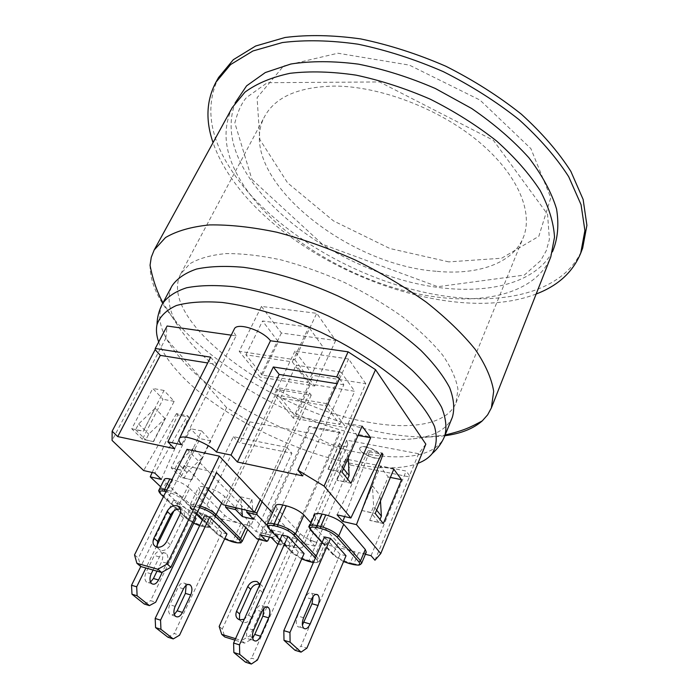 <?xml version="1.0" encoding="UTF-8"?>
<svg xmlns="http://www.w3.org/2000/svg" width="699" height="699" viewBox="0 0 699 699"><rect width="100%" height="100%" fill="white"/><g stroke="black" fill="none" stroke-linecap="round" stroke-linejoin="round"><path stroke-width="0.52" stroke-dasharray="3.5 2.62" d="M337.093 514.831L368.312 450.453L369.369 451.869L381.409 454.184M328.163 469.422L339.618 443.568L340.492 464.826L337.617 471.371L327.98 469.204L348.181 423.629L356.866 435.215L336.918 480.143L346.293 482.118L347.613 479.086M339.618 443.568L348.146 454.525L336.918 480.143M187 449.317L228.905 492.585L278.604 387.858L280.282 389.972L230.775 494.516L228.905 492.585L223.147 504.722M280.282 389.972L311.247 395.188L309.613 393.056L278.604 387.858M309.613 393.056L260.264 499.811M339.417 378.648L343.847 384.791L302.763 475.897M343.847 384.791L337.119 383.707M153.378 441.445L165.043 418.596L148.73 434.131L145.794 439.846L153.579 441.646L174.147 401.348L164.012 390.461L143.243 431.309L135.606 429.736L138.603 423.97L155.134 408.268L143.243 431.309M165.043 418.596L155.134 408.268M161.32 479.418L188.756 417.067L187.515 415.73L154.759 473.083M343.524 468.627L340.492 464.826M346.293 482.118L337.617 471.371M348.294 457.723L348.146 454.525M138.603 423.97L148.73 434.131M135.606 429.736L145.794 439.846M208.285 489.728L184.239 465.473L216.55 472.603M189.717 488.409L214.366 512.743L215.877 515.792C215.301 516.762 213.396 516.867 210.163 516.098L240.902 523.665C234.261 521.769 228.853 518.964 224.659 515.25L200.194 490.847L198.551 487.43C199.163 486.382 201.137 486.224 204.475 486.958L207.69 487.701C214.628 489.606 220.316 492.568 224.763 496.578L248.783 521.122L250.172 524.093C249.552 525.141 247.507 525.255 244.038 524.433L250.6 526.05L286.913 447.343L233.379 436.7L196.672 512.778L207.149 515.364L202.291 525.517L205.305 526.277C208.547 527.063 210.443 526.985 211.011 526.05L209.464 523.044L184.562 498.946L189.717 488.409C185.2 484.433 179.599 481.532 172.906 479.689L172.006 479.479M174.549 448.662L216.804 364.432L207.708 362.973M327.98 469.204L342.003 472.096M350.985 483.28L337.093 480.353M362.108 426.137L348.181 423.629M184.239 465.473L138.358 558.125L140.735 566.522M134.531 554.884L138.358 558.125M157.065 547.23L160.421 550.436C164.475 551.057 167.804 549.196 170.407 544.862L183.479 517.976C185.191 513.695 184.37 510.786 181.024 509.248L180.56 509.117M368.312 450.453L381.942 453.074M153.579 441.646L142.386 439.287L162.989 399.286L152.784 388.434L131.77 428.784L142.386 439.287M131.77 428.784L143.033 431.1M174.147 401.348L162.989 399.286M196.078 518.387L191.01 517.12L150.6 600.659L155.702 602.206M191.01 517.12L173.396 500.335L178.516 501.576L194.977 517.33M178.516 501.576L173.937 510.917M156.777 545.875L145.916 567.999M153.055 570.034L159.451 556.911C161.556 553.206 163.793 552.027 166.144 553.39C168.249 555.644 168.433 558.912 166.685 563.193L162.386 572.079M144.309 604.041L150.6 600.659M157.013 571.162L161.583 561.769C163.33 557.496 163.147 554.237 161.032 551.992C158.673 550.629 156.436 551.799 154.33 555.495L146.074 572.35C144.317 576.588 144.466 579.838 146.528 582.101L150.53 582.049M173.396 500.335L140.77 566.531M346.022 555.766L340.063 554.281L300.885 646.287L306.905 648.122M295.022 650.28L300.885 646.287M313.143 596.369L311.771 593.25C309.648 591.896 307.569 593.259 305.542 597.357L297.521 615.959C295.791 620.633 295.843 624.137 297.669 626.47C299.076 627.606 300.649 627.152 302.405 625.116M340.063 554.281L324.493 536.928M167.909 637.208L174.226 633.521L179.538 635.216M186.17 585.299L184.973 583.49C182.596 582.066 180.325 583.316 178.149 587.23L169.805 604.749C168.048 609.056 168.162 612.35 170.128 614.631L174.313 614.447M226.965 533.957L221.697 532.621L174.226 633.521M221.697 532.621L204.37 515.818M245.524 662.18L251.623 658.17L257.415 660.013M263.925 608.427L262.606 605.85C260.36 604.425 258.167 605.78 256.035 609.912L247.796 628.357C246.065 632.883 246.118 636.308 247.979 638.624C249.298 639.716 250.819 639.454 252.531 637.82M304.1 553.529L298.368 552.07L251.623 658.17M298.368 552.07L282.099 534.988M170.407 544.862L166.703 541.542M207.149 515.364C200.735 513.529 195.397 510.768 191.142 507.09L166.091 482.904L164.309 479.4M339.434 431.886L293.449 535.224L294.288 536.116L340.177 432.864L339.434 431.886L309.29 426.303L310.068 427.272L263.811 528.627L262.955 527.745L258.132 538.3L267.839 540.746M309.29 426.303L262.955 527.745L230.775 494.516L225.663 505.325M309.884 540.633L345.656 459.025L406.171 471.047L409.745 475.993L409.072 476.867L350.391 465.045L315.022 546.216L309.884 540.633L316.927 542.363C309.771 540.336 304.187 537.426 300.159 533.634L277.154 508.793L275.808 505.569M371.064 555.688L406.171 471.047M366.276 552.149C365.516 553.477 362.947 553.634 358.57 552.612L365.385 554.29M310.985 522.904L326.372 540.021L327.482 542.791C326.774 544.014 324.388 544.154 320.325 543.202L355.031 551.738C347.604 549.641 341.933 546.679 338.001 542.852L315.799 517.802L314.602 514.7M184.204 478.002L191.779 479.872L210.888 440.859L201.662 430.933L182.378 470.462L174.933 468.793L184.204 478.002L186.93 472.463L202.439 457.574L193.405 448.164L182.378 470.462M191.596 479.689L202.439 457.574M361.864 510.637L372.445 485.726L373.642 506.382L370.994 512.682L361.698 510.445L380.361 466.521L388.207 476.971L369.754 520.292L378.806 522.354L380.02 519.436M372.445 485.726L380.134 495.608L369.754 520.292M257.407 539.025L258.132 538.3M278.744 543.49L288.661 545.989L287.621 546.644L277.957 544.215L283.541 532.795L272.645 530.122L269.473 537.138M272.645 530.122L260.36 534.857M288.661 545.989L293.449 535.224L272.488 512.856M241.784 509.16L240.727 496.823L251.911 499.401L246.817 510.357M235.615 507.692L240.727 496.823M267.123 525.299L287.569 546.601L277.975 544.18M251.911 499.401L253.554 519.27M271.334 537.601L283.541 532.795M311.247 395.188L262.09 501.76M193.405 448.164L177.712 463.21L174.933 468.793M186.93 472.463L177.712 463.21M380.466 500.991L380.134 495.608M376.639 510.13L373.642 506.382M378.806 522.354L370.994 512.682M258.892 539.401L263.811 528.627L266.642 531.555L297.049 539.06L294.288 536.116L249.945 635.872L241.531 640.529L244.598 643.15L252.977 638.51L249.945 635.872M369.369 451.869L344.642 516.561M152.172 472.498L177.703 414.935L188.756 417.067M177.703 414.935L176.463 413.607L187.515 415.73M340.177 432.864L310.068 427.272M374.961 560.24L409.745 475.993M191.779 479.872L180.866 477.382L200.01 438.649L190.705 428.758L171.203 467.814L180.866 477.382M171.203 467.814L182.186 470.27M210.888 440.859L200.01 438.649M361.698 510.445L375.232 513.477M383.323 523.542L369.911 520.484M393.808 469.195L380.361 466.521M366.119 446.844C362.694 446.25 360.64 446.591 359.95 447.867C357.434 452.393 379.05 461.777 380.623 456.823C380.116 452.795 375.276 449.466 366.119 446.844M366.023 447.063C375.18 449.684 380.02 453.013 380.527 457.041C378.954 461.995 357.338 452.611 359.863 448.085C360.544 446.81 362.598 446.469 366.023 447.063M233.379 436.7L237.608 441.401L201.225 517.181L196.672 512.778M286.913 447.343L291.92 453.267L239.888 442.782L237.608 441.401M250.6 526.05L256.017 531.563L291.92 453.267M210.644 357.154L216.804 364.432M345.656 459.025L350.391 465.045M231.22 335.162L236.087 335.852L181.67 444.739M201.225 517.181L179.136 504.425L160.63 486.757M425.831 444.136L418.622 453.738L346.704 440.152L347.822 444.538C345.935 450.672 321.496 442.913 314.629 434.096L249.91 421.873L226.598 407.596L179.136 504.425M249.91 421.873L239.888 442.782M315.022 546.216L301.418 542.835L302.92 546.618C301.575 551.581 276.586 542.8 268.966 534.779L256.017 531.563M346.704 440.152L301.418 542.835M418.622 453.738L409.072 476.867M390.365 477.417L388.207 476.971M201.662 430.933L190.705 428.758M358.045 435.433L356.866 435.215M164.012 390.461L152.784 388.434M176.463 413.607L143.627 470.541M236.087 335.852C234.051 333.117 233.449 330.854 234.287 329.054M314.629 434.096L268.966 534.779M226.598 407.596L165.812 338.246L112.093 440.44M165.812 338.246L167.113 326.014M297.049 539.06L266.983 606.898M266.904 607.082L252.977 638.51M244.598 643.15L234.899 640.127M266.642 531.555L222.282 629.074L224.851 636.999M239.451 619.795L242.544 622.477C246.345 623.167 249.368 621.525 251.631 617.532L262.728 592.682C264.143 588.707 263.27 585.945 260.089 584.408L259.941 584.355M219.171 626.444L222.282 629.074M235.554 638.676L241.531 640.529M259.993 584.242L259.783 589.912L248.617 614.84L244.248 619.305M251.631 617.532L248.617 614.84M232.26 107.567C220.823 131.639 225.165 158.376 245.27 187.751C282.894 243.147 367.84 289.832 441.585 297.608C492.734 303.41 537.828 289.77 550.812 256.786M452.393 417.163C446.722 429.518 433.633 436.735 413.118 438.806C348.862 445.936 235.039 395.87 189.298 341.287L180.56 329.867C169.018 312.776 166.179 298.106 172.041 285.839M444.844 435.739C367.071 446.469 231.587 387.762 175.37 320.754C158.35 300.823 149.909 282.326 150.058 265.262M158.682 341.994C161.967 351.143 168.136 360.771 177.197 370.872C228.521 429.946 365 484.031 417.923 463.332M448.793 261.88L389.867 248.512L333.493 220.91L287.612 182.893L259.845 139.538L257.083 97.685L283.637 65.951L337.897 53.22L409.387 65.121L479.986 100.071L530.891 148.634L550.786 197.73L538.824 236.314L501.629 258.228L448.793 261.88M218.569 77.51C204.597 106.65 209.578 138.577 233.501 173.3C276.769 236.594 371.309 288.495 454.787 297.328C513.922 304.004 567.335 287.901 582.669 248.066M536.177 293.999C448.374 327.866 290.277 265.113 231.151 177.721C223.112 166.091 217.083 154.392 213.038 142.622M436.071 271.256C343.864 264.842 233.824 174.068 264.606 116.506C275.257 96.995 298.517 86.851 334.393 86.082C379.784 86.108 438.771 108.502 478.238 141.268C517.776 174.068 533.721 212.47 523.236 237.66C512.673 263.75 477.242 275.397 436.071 271.256M370.234 422.537C276.323 407.867 156.113 320.526 180.735 273.877L189.91 263.724C198.962 258.394 210.949 255.021 225.864 253.606C242.282 253.457 260.64 255.537 280.928 259.871C301.898 265.471 323.104 273.012 344.537 282.492C365.542 292.898 384.913 304.362 402.65 316.883C418.954 329.701 432.305 342.466 442.703 355.179C451.161 367.543 456.246 378.91 457.941 389.282L456.019 402.825C447.465 423.944 412.358 430.156 370.234 422.537M261.443 306.424L281.365 333.021L335.686 340.5L316.743 313.318L261.443 306.424L239.189 351.309L294.786 359.705L316.743 313.318M365.787 383.681L348.583 358.989L294.934 351.134L313.082 375.363L365.787 383.681L346.258 427.771L293.257 418.098L313.082 375.363M348.583 358.989L328.207 403.9L346.258 427.771M294.934 351.134L274.27 394.647L328.207 403.9M281.365 333.021L260.063 377.093L239.189 351.309M335.686 340.5L314.681 386.014L260.063 377.093M293.257 418.098L274.27 394.647M294.786 359.705L314.681 386.014M340.972 372.078L296.105 365.175L310.47 384.092L354.716 391.291L340.972 372.078L325.673 405.743L280.631 397.958L295.494 416.412L339.924 424.468L325.673 405.743M339.924 424.468L354.716 391.291M295.494 416.412L310.47 384.092M280.631 397.958L296.105 365.175M278.324 341.759L323.934 348.268L308.801 327.115L262.553 320.99L278.324 341.759L262.23 375.11L308.014 382.528L292.313 361.89L245.891 354.812L262.23 375.11M245.891 354.812L262.553 320.99M292.313 361.89L308.801 327.115M308.014 382.528L323.934 348.268M207.69 487.701L199.005 505.7L195.781 504.914L204.475 486.958M159.451 556.911L154.33 555.495M151.202 573.827L146.074 572.35M166.685 563.193L161.583 561.769M311.614 599.034L305.542 597.357M303.593 617.715L297.521 615.959M183.488 588.785L178.149 587.23M175.152 606.365L169.805 604.749M261.863 611.608L256.035 609.912M253.641 630.122L247.796 628.357M183.479 517.976L179.861 514.569M240.902 523.665L232.837 541.009L235.974 541.812L244.038 524.433M215.877 515.792L211.011 526.05C208.678 526.784 212.985 527.955 204.222 526.88L201.146 526.076L204.222 526.88L205.305 526.277L210.163 516.098M355.031 551.738L350.339 562.887L353.877 563.778L358.57 552.612M320.325 543.202L312.409 561.437C316.481 562.433 318.858 562.346 319.539 561.183L318.377 558.492L316.166 556.124M316.927 542.363L309.002 560.563L312.409 561.437L311.693 562.197M199.652 525.674L201.198 526.12L202.291 525.517C195.869 523.647 190.504 520.886 186.214 517.234L191.142 507.09M163.435 496.718L186.563 518.579L193.737 523.254L186.563 518.579L186.214 517.234L160.919 493.276L160.831 494.245M201.146 526.076L199.661 525.657M214.366 512.743L209.464 523.044L207.891 523.935C210.609 526.967 209.368 527.928 204.169 526.836M186.659 518.614L163.461 496.674M172.906 479.689L167.681 490.217C174.383 492.096 180.01 495.006 184.562 498.946L182.946 499.872L207.891 523.935M159.092 489.833L160.919 493.276L166.091 482.904M166.781 489.999L167.681 490.217L167.751 492.017C173.78 493.712 178.839 496.334 182.946 499.872M165.986 491.598L167.751 492.017M232.094 541.725L232.837 541.009C226.179 539.051 220.727 536.238 216.472 532.577L224.659 515.25M242.081 541.611C241.487 542.599 239.451 542.669 235.974 541.812L235.231 542.529M224.632 538.938L216.865 533.966L216.472 532.577L191.587 508.584L191.963 509.999L196.436 514.307M196.454 514.254L191.963 509.999C189.892 507.867 189.193 506.286 189.883 505.255L191.587 508.584L200.194 490.847M216.961 534.001L202.387 519.969M192.068 510.034C189.114 506.784 190.373 505.692 195.842 506.749L195.781 504.914C192.435 504.145 190.469 504.259 189.883 505.255L198.551 487.43M200.403 506.076L199.005 505.7L199.066 507.535L199.626 507.675M195.842 506.749L199.066 507.535M221.618 503.184L224.763 496.578M248.783 521.122L245.795 527.579M309.552 526.164L310.653 529.79M315.799 517.802L310.784 529.222L333.231 553.992L333.869 555.522L322.073 542.52M338.001 542.852L333.231 553.992C337.198 557.776 342.903 560.738 350.339 562.887L349.64 563.665M343.558 561.577L333.869 555.522M353.187 564.556L353.877 563.778C358.264 564.827 360.833 564.713 361.575 563.429M315.345 558.012L316.682 559.436L318.377 558.492L326.372 540.021M267.28 524.285L268.556 528.121M316.682 559.436C318.84 562.048 317.748 563.079 313.397 562.52M277.154 508.793L268.678 527.422L292.112 551.817L292.698 553.32L279.862 539.977M308.285 561.323L309.002 560.563C301.828 558.457 296.201 555.548 292.112 551.817L300.159 533.634M301.706 558.99L292.698 553.32M262.728 592.682L259.783 589.912M552.533 251.623C532.219 288.984 470.322 297.835 407.456 281.452C344.345 264.886 281.426 224.807 249.997 178.761C231.605 151.526 226.651 126.248 235.126 102.936M444.713 436.071C422.231 489.693 240.989 430.925 180.552 358.238C161.801 336.918 155.763 318.788 162.43 303.847M151.648 583.604L146.528 582.101M166.144 553.39L161.032 551.992M303.733 628.252L297.669 626.47M315.878 594.368L311.771 593.25M175.466 616.273L170.128 614.631M188.162 584.416L184.973 583.49M253.807 640.424L247.979 638.624M266.389 606.933L262.606 605.85M181.024 509.248L180.403 508.654M160.421 550.436L156.672 547.142M202.361 520.012L216.865 533.966L224.624 538.955M250.172 524.093L247.682 529.484M343.55 561.603L333.711 555.469L322.029 542.599M313.379 562.555C321.26 562.791 317.285 562.162 319.539 561.183L327.482 542.791M301.697 559.008L292.566 553.276L279.836 540.039M347.822 444.538L302.92 546.618M242.544 622.477L239.504 619.803M251.946 179.442L322.405 244.266L437.801 286.704L524.32 275.083L540.58 260.727L546.242 250.775L549.397 239.434L547.579 214.313L493.319 140.254L379.574 81.949L267.324 82.692L246.537 97.502C241.749 102.805 237.852 111.29 234.847 122.954L251.946 179.442M180.56 329.867L162.972 302.833M413.118 438.806L445.141 435.014M456.019 402.825L523.236 237.66M180.735 273.877L264.606 116.506"/><path stroke-width="1.05" d="M337.119 383.707L279.181 374.428L237.424 462.022L231.028 455.066L273.326 366.975L336.691 376.901L339.417 378.648L297.879 470.191L324.091 486.093L350.881 517.994L337.093 514.831L342.763 521.471L344.642 516.561M136.89 563.298L157.86 569.257L161.652 572.49L140.735 566.522L136.89 563.298L134.531 554.884L187 449.317L219.355 456.15L260.264 499.811L254.541 512.192L223.147 504.722L208.285 489.728M237.424 462.022L302.763 475.897L297.879 470.191M310.985 522.904L303.916 515.032C299.661 510.925 293.772 507.85 286.275 505.805L282.763 504.993L274.2 523.874L274.235 525.779L277.756 526.635C284.519 528.549 289.858 531.327 293.755 534.953L295.502 533.975C291.177 529.929 285.244 526.845 277.721 524.722L274.2 523.874C270.268 522.966 267.962 523.105 267.28 524.285C266.634 525.132 267.254 526.679 269.132 528.907L269.264 528.951C266.555 525.648 268.215 524.591 274.235 525.779M320.727 528.453C327.752 530.41 333.161 533.232 336.944 536.919L338.727 535.923L343.716 524.311C339.557 520.161 333.572 517.024 325.778 514.901L322.117 514.062C317.862 513.136 315.354 513.354 314.602 514.7L309.552 526.164C310.286 524.862 312.785 524.678 317.04 525.631L317.066 527.579L320.727 528.453L320.71 526.504L317.04 525.631L322.117 514.062M160.63 486.757L150.241 476.849L161.32 479.418L154.759 473.083L143.627 470.541L112.093 440.44L112.137 431.213L155.152 349.649L160.307 355.38L117.72 436.595L174.549 448.662L167.856 441.847L181.67 444.739C179.381 442.24 178.56 440.256 179.215 438.806C180.971 432.961 207.542 442.327 216.419 452.017L231.028 455.066M347.613 479.086L349.116 475.635L343.524 468.627M349.116 475.635L348.294 457.723M161.652 572.49L170.888 567.265L216.55 472.603L254.541 512.192M172.006 479.479L169.813 478.972C166.72 478.291 164.877 478.439 164.309 479.4L159.092 489.833C158.21 490.532 158.926 492.14 161.251 494.647L160.831 494.245M207.708 362.973L160.307 355.38M370.671 437.766L350.985 483.28L342.003 472.096L362.108 426.137L370.671 437.766L358.045 435.433M117.72 436.595L112.137 431.213M180.56 509.117C176.515 508.654 173.247 510.541 170.748 514.787L157.651 541.437L157.065 547.23M381.409 454.184L382.982 454.49L356.473 524.643L342.763 521.471M350.881 517.994L381.942 453.074L382.982 454.49M219.355 456.15L167.131 564.006L157.86 569.257M170.888 567.265L167.131 564.006M194.977 517.33L196.078 518.387L155.702 602.206L149.411 605.614L144.309 604.041L131.98 594.22L137.126 595.784L136.689 586.802L131.534 585.264L131.98 594.22M173.937 510.917L156.777 545.875M145.916 567.999L136.689 586.802M137.126 595.784L149.411 605.614M162.386 572.079L158.551 579.995C156.384 583.84 154.086 585.037 151.648 583.604C149.595 581.341 149.446 578.082 151.202 573.827L153.055 570.034M150.53 582.049L153.439 578.51L157.013 571.162M140.77 566.531L131.534 585.264M283.829 630.655L324.493 536.928L330.548 538.396L346.022 555.766L306.905 648.122L301.068 652.132L295.022 650.28L283.995 640.31L290.102 642.163L289.954 632.481L283.829 630.655L283.995 640.31M330.548 538.396L289.954 632.481M290.102 642.163L301.068 652.132M318.028 605.465L310.129 624.006C308.049 628.261 305.917 629.677 303.733 628.252C301.916 625.911 301.872 622.398 303.593 617.715L311.614 599.034C313.633 594.928 315.703 593.547 317.818 594.901C319.67 597.234 319.74 600.756 318.028 605.465L311.999 603.779L313.143 596.369M302.405 625.116L311.999 603.779M160.945 629.318L160.552 620.153L155.169 618.466L155.58 627.606L160.945 629.318L173.23 638.921L167.909 637.208L155.58 627.606M155.169 618.466L204.37 515.818L209.709 517.129L226.965 533.957L179.538 635.216L173.23 638.921M209.709 517.129L160.552 620.153M190.705 594.954L182.483 612.411C180.255 616.483 177.913 617.776 175.466 616.273C173.509 613.993 173.396 610.69 175.152 606.365L183.488 588.785C185.663 584.853 187.935 583.604 190.303 585.028C192.312 587.3 192.452 590.611 190.705 594.954L185.392 593.399L186.17 585.299M174.313 614.447L177.162 610.795L185.392 593.399M239.731 654.404L239.477 644.871L233.597 643.028L233.868 652.534L239.731 654.404L251.334 664.05L245.524 662.18L233.868 652.534M233.597 643.028L282.099 534.988L287.918 536.421L304.1 553.529L257.415 660.013L251.334 664.05M287.918 536.421L239.477 644.871M268.661 617.837L260.561 636.212C258.368 640.511 256.114 641.918 253.807 640.424C251.955 638.1 251.902 634.666 253.641 630.122L261.863 611.608C263.995 607.457 266.179 606.094 268.416 607.518C270.303 609.825 270.391 613.268 268.661 617.837L262.868 616.134L263.925 608.427M252.531 637.82L254.751 634.447L262.868 616.134M179.861 514.569L166.703 541.542C164.073 545.893 160.726 547.754 156.672 547.142C153.081 545.657 152.155 542.651 153.911 538.125L167.096 511.38C169.805 506.889 173.247 505.036 177.415 505.823C180.77 507.352 181.583 510.27 179.861 514.569M157.651 541.437L153.911 538.125M365.385 554.29L371.064 555.688L374.961 560.24L380.763 553.564L356.473 524.643M269.473 537.138L267.839 540.746L266.773 541.393L257.407 539.025M266.73 541.349L260.36 534.857L271.334 537.601L277.686 544.145M235.572 507.789L225.62 505.421L225.672 507.273L235.624 509.65L235.615 507.692M246.817 510.357L246.817 512.323L253.554 519.27L242.422 516.578L235.624 509.65M242.422 516.578L241.784 509.16M246.817 512.323L257.005 514.761L267.123 525.299M257.014 538.894L225.672 507.273M257.005 514.761L256.961 512.874L246.773 510.453M267.28 524.285L275.808 505.569C276.516 504.337 278.831 504.136 282.763 504.993M260.264 499.811L262.09 501.76L256.961 512.874M380.02 519.436L381.409 516.115L380.466 500.991M381.409 516.115L376.639 510.13M343.716 524.311L365.289 549.501L366.276 552.149L361.575 563.429L360.562 560.825L338.727 535.923C334.533 531.817 328.521 528.68 320.71 526.504L325.778 514.901M262.09 501.76L272.488 512.856M150.241 476.849L152.172 472.498M401.532 479.689L383.323 523.542L375.232 513.477L393.808 469.195L401.532 479.689L390.365 477.417M155.152 349.649L155.257 348.478L210.644 357.154L167.856 441.847M273.326 366.975L279.181 374.428M155.257 348.478L167.113 326.014L231.22 335.162M179.215 438.806L234.287 329.054C236.734 321.907 262.579 330.19 270.478 340.762L348.102 351.833L375.529 369.666L425.831 444.136L380.763 553.564M375.529 369.666L324.091 486.093M270.478 340.762L216.419 452.017M348.102 351.833L336.691 376.901M234.899 640.127L224.851 636.999L221.74 634.386L219.171 626.444L258.892 539.401M259.941 584.355C256.061 583.604 252.986 585.255 250.714 589.318L239.591 613.967L239.451 619.795M221.74 634.386L235.554 638.676M244.248 619.305L239.504 619.803C236.087 618.318 235.109 615.47 236.55 611.276L247.752 586.548C250.093 582.407 253.23 580.764 257.153 581.62L259.993 584.242M239.591 613.967L236.55 611.276M491.38 407.901L550.812 256.786L554.525 237.162C553.643 222.57 548.846 207 540.135 190.443C529.152 173.632 514.595 157.118 496.465 140.901C476.561 125.287 454.533 111.394 430.383 99.249C405.586 88.467 380.815 80.429 356.079 75.142C332.016 71.595 310.015 70.975 290.068 73.299C271.771 77.205 256.734 83.496 244.956 92.154L232.26 107.567L154.208 249.954L165.497 237.573C176.559 230.993 191.194 226.782 209.412 224.921C229.49 224.597 251.981 227.035 276.891 232.243C302.667 239.049 328.748 248.276 355.118 259.923C380.946 272.724 404.73 286.852 426.451 302.3C446.399 318.106 462.668 333.825 475.276 349.456C485.508 364.642 491.633 378.587 493.669 391.291L491.38 407.901L487.631 414.857L482.275 420.885C473.398 428.679 460.921 433.625 444.844 435.739M172.041 285.839C177.022 278.56 185.174 272.959 196.498 269.054C209.586 266.293 225.27 265.716 243.558 267.315C272.444 271.334 305.533 281.321 338.176 296.088C370.418 311.71 399.269 330.741 420.842 350.356C433.782 363.384 443.376 375.809 449.632 387.63C453.878 398.832 454.804 408.679 452.393 417.163L444.713 436.071C447.019 427.832 445.971 418.203 441.576 407.211C435.162 395.573 425.394 383.305 412.27 370.391C390.409 350.924 361.252 331.911 328.766 316.184C295.878 301.286 262.614 291.055 233.658 286.73C215.344 284.912 199.661 285.262 186.616 287.778C175.353 291.439 167.288 296.795 162.43 303.847L172.041 285.839M162.972 302.833C156.995 291.876 152.688 279.347 150.058 265.262L151.264 257.293L154.208 249.954M417.923 463.332C424.127 460.999 428.889 457.74 432.209 453.564C436.648 446.198 437.417 437.155 434.498 426.442C429.308 414.918 420.291 402.502 407.447 389.194C385.638 369.002 355.328 348.932 321.182 332.375C286.599 316.734 251.78 306.293 222.299 302.466C203.855 301.112 188.547 302.134 176.366 305.524C166.275 310.146 159.809 316.516 156.995 324.651C155.903 329.902 156.462 335.686 158.682 341.994M580.72 253.16L582.669 248.066L586.907 225.331L583.123 199.416L570.83 171.334C558.44 151.919 541.935 132.854 521.314 114.147C498.64 96.139 473.476 80.175 445.84 66.239C417.452 53.928 389.072 44.823 360.728 38.926C333.161 35.055 307.944 34.574 285.096 37.484L255.651 46.012L233.326 59.695L218.569 77.51L215.895 82.264L230.609 64.561L252.907 50.983L282.344 42.56C305.201 39.729 330.435 40.271 358.037 44.194C386.433 50.145 414.857 59.293 443.315 71.648C471.012 85.601 496.238 101.582 518.981 119.59C539.672 138.28 556.238 157.319 568.689 176.698L581.061 204.711L584.906 230.53L580.72 253.16C572.9 272.077 558.047 285.69 536.177 293.999M213.038 142.622C205.419 120.508 206.371 100.385 215.895 82.264M286.275 505.805L277.721 524.722L277.756 526.635M158.551 579.995L153.439 578.51M310.129 624.006L304.091 622.25M182.483 612.411L177.162 610.795M260.561 636.212L254.751 634.447M170.748 514.787L167.096 511.38M199.661 525.657L193.745 523.236L199.652 525.674M163.461 496.674L161.251 494.647L163.435 496.718M161.355 494.682C158.315 491.432 159.424 490.296 164.658 491.283L164.58 489.483C161.486 488.776 159.652 488.898 159.092 489.833M164.658 491.283L165.986 491.598M166.781 489.999L164.58 489.483L169.813 478.972M235.231 542.529L232.094 541.725M231.701 541.594L224.632 538.938M224.624 538.955L234.89 542.441C244.501 543.577 239.469 542.407 242.081 541.611L240.639 538.719L239.032 539.628C241.662 542.651 240.264 543.577 234.847 542.407M202.387 519.969L196.454 514.254M245.795 527.579L240.639 538.719L216.192 514.595L214.541 515.539L239.032 539.628M199.626 507.675C205.733 509.527 210.705 512.149 214.541 515.539M221.618 503.184L216.192 514.595C212.234 511.039 206.965 508.199 200.403 506.076M310.653 529.79L311.422 530.786C308.879 527.43 310.758 526.364 317.066 527.579M322.073 542.52L311.422 530.786M336.944 536.919L358.832 561.786L360.562 560.825L365.289 549.501M349.64 563.665L343.558 561.577M358.832 561.786C361.034 564.879 359.033 565.762 352.829 564.434L353.187 564.556M352.829 564.434L349.282 563.543M316.166 556.124L295.502 533.975L303.916 515.032M293.755 534.953L315.345 558.012M268.556 528.121L279.836 540.039M313.397 562.52L311.693 562.197M279.862 539.977L269.264 528.951M311.326 562.075L308.285 561.323M307.918 561.201L301.706 558.99M250.714 589.318L247.752 586.548M235.126 102.936L246.581 85.863L265.314 72.547L290.924 63.993C311.125 60.883 333.633 60.935 358.447 64.151C384.031 69.271 409.684 77.397 435.398 88.528L471.65 108.485C493.992 123.81 513.049 140.211 528.82 157.686C542.267 175.3 551.511 192.391 556.553 208.975C559.139 224.851 557.802 239.067 552.533 251.623M317.818 594.901L315.878 594.368M190.303 585.028L188.162 584.416M268.416 607.518L266.389 606.933M180.403 508.654L177.415 505.823M257.066 538.946L266.773 541.393M196.436 514.307L202.361 520.012M247.682 529.484L242.081 541.611M322.029 542.599L311.256 530.733C309.543 528.593 308.967 527.072 309.552 526.164M361.575 563.429L360.186 564.635C358.945 564.512 361.462 565.867 352.881 564.477L343.55 561.603M301.697 559.008L313.379 562.555M259.967 584.294L257.153 581.62M445.141 435.014C464.285 430.409 469.833 427.561 482.275 420.885M432.209 453.564C437.644 448.828 441.812 442.991 444.713 436.071M156.995 324.651C157.161 317.433 158.97 310.505 162.43 303.847"/></g></svg>
